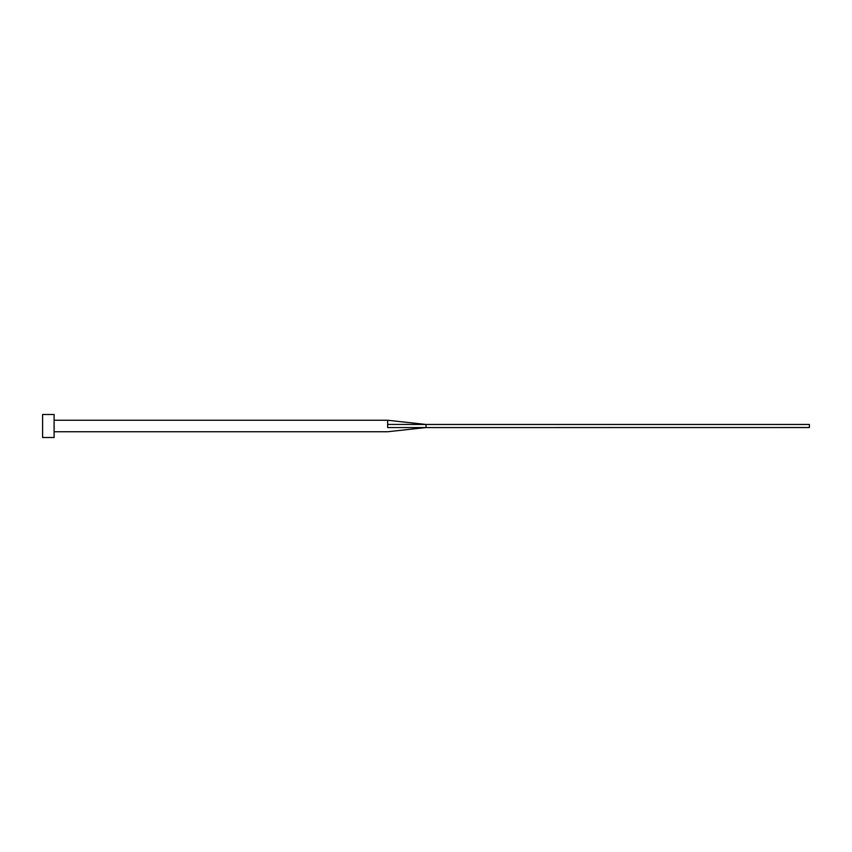<?xml version="1.0" encoding="UTF-8"?>
<svg xmlns="http://www.w3.org/2000/svg" width="852" height="852" viewBox="0 0 852 852"><rect width="100%" height="100%" fill="white"/><g stroke="black" fill="none" stroke-linecap="round" stroke-linejoin="round"><path stroke-width="1.28" d="M54.102 420.249L387.66 420.249L387.66 427.576C387.66 432.763 387.66 432.763 387.66 427.576L809.4 427.534L809.4 424.466L426 424.466L426 427.534L387.66 431.751L54.102 431.751M54.102 426L54.102 437.502L42.6 437.502L42.6 414.498L54.102 414.498L54.102 426M387.66 424.424L426 424.466L387.66 420.249"/></g></svg>

